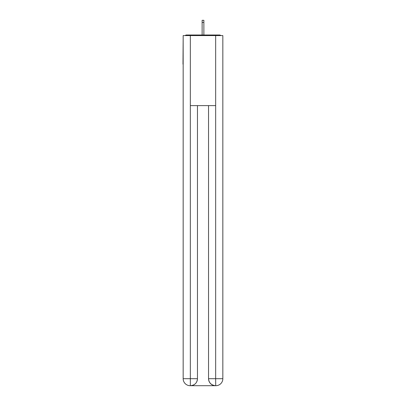 <?xml version="1.0" encoding="UTF-8"?>
<svg xmlns="http://www.w3.org/2000/svg" width="406" height="406" viewBox="0 0 406 406"><rect width="100%" height="100%" fill="white"/><g stroke="black" fill="none" stroke-linecap="round" stroke-linejoin="round"><path stroke-width="0.61" d="M222.838 38.621L222.838 88.691M183.162 64.178L183.162 88.691M182.984 64.178L183.162 38.621M220.818 35.586A1.751 1.751 0 0 0 219.514 35.002L186.486 35.002A1.751 1.751 0 0 0 185.182 35.586M219.514 35.002L212.105 35.002M193.895 35.002L186.486 35.002M190.16 385.7A7.003 7.003 0 0 1 183.162 378.697L197.458 378.697L197.458 105.611L197.458 378.697A7.003 7.003 0 0 1 190.455 385.7L190.16 385.7A7.003 7.003 0 0 1 183.162 378.697L183.162 35.586L190.338 35.586L190.338 105.611L215.662 105.611L215.662 35.586L190.338 35.586M215.662 35.586L222.838 35.586L222.838 378.697A7.003 7.003 0 0 1 215.84 385.7L215.545 385.7A7.003 7.003 0 0 1 208.542 378.697L208.542 105.611L208.542 378.697C208.902 382.822 211.232 385.157 215.545 385.7L190.455 385.7C194.784 385.248 197.118 382.914 197.458 378.697M208.542 378.697L215.662 378.697L215.718 385.7M190.338 105.611L190.338 385.7M203.873 22.457L202.127 22.457L202.127 20.3L203.873 20.3L203.873 35.002M202.127 22.457L202.127 35.002M215.662 105.611L215.662 378.697L222.838 378.697"/></g></svg>
